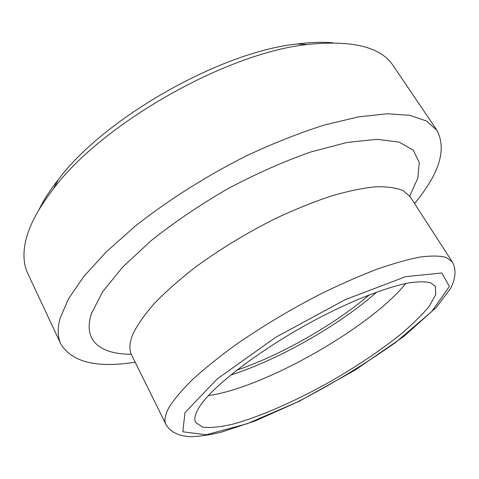 <?xml version="1.0" encoding="UTF-8"?>
<svg xmlns="http://www.w3.org/2000/svg" width="479" height="479" viewBox="0 0 479 479"><rect width="100%" height="100%" fill="white"/><g stroke="black" fill="none" stroke-linecap="round" stroke-linejoin="round"><path stroke-width="0.72" d="M199.587 406.671C195.115 413.658 193.797 418.927 195.642 422.484L202.533 427.082C210.317 428.058 220.663 427.017 233.578 423.963C261.001 416.365 296.369 400.66 330.791 381.32C356.897 366.237 380.027 350.712 400.175 334.737C412.419 324.415 422.167 314.829 429.412 305.991L435.77 294.585L435.351 286.31L430.465 282.766C425.298 281.484 418.089 281.526 408.838 282.891C388.762 286.759 359.274 297.74 326.87 313.901C269.006 342.994 213.58 384.284 199.587 406.671M332.725 42.775C322.187 41.889 310.35 42.278 297.202 43.954C220.591 51.858 104.224 117.96 58.204 179.721C50.038 190.157 43.637 200.126 39.003 209.634M60.875 344.078L27.782 273.485C23.932 265.414 23.004 255.672 24.998 244.266C27.902 228.01 37.41 209.485 53.522 188.696C102.021 123.642 226.597 52.87 307.308 44.523C352.37 39.835 381.039 46.942 393.319 65.833L437.01 130.402L426.585 121.067L409.916 115.319L387.002 113.774L358.208 116.93L324.355 125.031C299.656 132.863 273.868 143.047 246.996 155.573C206.629 175.787 167.692 200.432 135.09 226.268L106.302 251.84L83.927 276.353L68.497 298.788L60.079 318.379C57.336 328.678 57.6 337.24 60.875 344.078C72.095 362.25 96.86 368.285 135.162 362.19M414.527 203.491C439.375 173.709 446.871 149.346 437.01 130.402M208.371 395.624C264.168 387.858 370.518 327.438 405.767 283.49M230.507 375.129C278.347 359.897 339.246 325.307 376.823 292.01M236.62 370.243C280.556 355.298 334.162 324.846 369.501 294.759M169.506 406.599C165.057 414.389 163.896 420.364 166.009 424.52C169.991 431.345 176.961 435.597 189.612 436.686C198.414 436.614 208.862 435.142 220.951 432.274L255.463 420.825L299.124 401.324L355.322 369.962L403.713 336.521L436.237 307.47L450.643 288.394C456.206 276.904 456.08 268.779 452.272 261.899L446.242 257.433C439.944 255.726 431.184 255.612 419.957 257.085C407.372 259.54 392.756 263.69 376.099 269.539C358.502 276.335 339.898 284.538 320.295 294.154C290.064 309.733 261.797 326.672 235.494 344.964C219.172 356.849 205.03 368.213 193.079 379.039C182.583 389.355 174.727 398.54 169.506 406.599M184.966 412.664L217.376 378.763L275.904 337.198L345.377 299.579L405.659 276.664L441.848 272.994L449.392 286.454L431.771 311.512L395.822 342.299C365.249 363.962 332.294 383.942 296.95 402.24L247.11 423.741L206.323 434.758L182.846 431.795L184.966 412.664M409.407 195.552L410.192 196.773L403.162 190.63C396.259 187.762 387.002 186.493 375.392 186.81C362.501 188.121 347.724 191.205 331.067 196.055C313.559 201.91 295.202 209.323 275.994 218.292C246.493 233.022 219.208 249.637 194.145 268.15C178.649 280.293 165.351 292.1 154.25 303.566C144.604 314.613 137.551 324.666 133.09 333.725C129.402 342.569 128.911 349.67 131.617 355.023L166.009 424.52M409.707 196.067L417.796 178.218L419.281 162.609L413.287 150.226L399.223 142.131L376.925 139.299L346.91 142.485L310.488 152.059C283.634 161.555 256.037 173.799 227.687 188.792C199.863 204.97 174.464 222.154 151.496 240.332L122.774 267.001L102.602 291.789L91.555 313.29C82.346 340.988 100.65 354.346 131.258 354.244M410.192 196.773L452.272 261.899M58.204 179.721L53.522 188.696M297.202 43.954L307.308 44.523"/></g></svg>

